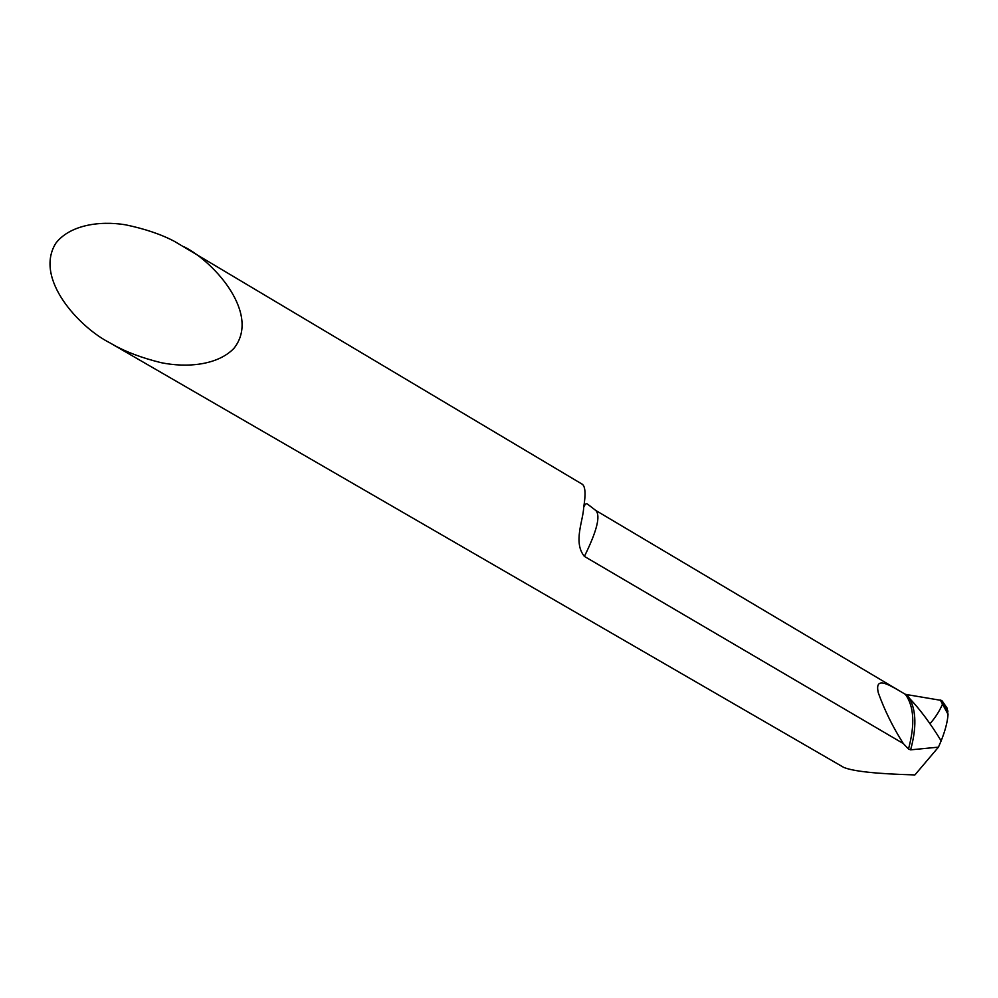 <?xml version="1.0" encoding="UTF-8"?>
<svg xmlns="http://www.w3.org/2000/svg" width="998" height="998" viewBox="0 0 998 998"><rect width="100%" height="100%" fill="white"/><g stroke="black" fill="none" stroke-linecap="round" stroke-linejoin="round"><path stroke-width="1.5" d="M905.011 694.134L898.587 690.317C888.345 684.553 874.36 676.008 878.34 692.924C884.627 710.401 892.961 727.28 903.315 743.56L908.492 748.999L910.613 749.847L938.444 747.153L914.917 774.922C877.142 773.899 853.44 771.392 843.809 767.425L843.023 767M946.553 707.046L948.05 714.368C947.514 721.866 945.206 730.698 941.151 740.853C930.51 723.463 919.981 709.304 909.54 698.413L905.473 694.296L909.54 698.413C919.969 709.329 930.498 723.475 941.151 740.853L938.444 747.153M184.593 247.042C215.032 262.574 260.902 314.482 233.919 348.377C217.789 365.156 187.075 368.025 160.977 362.648C141.741 357.87 125.798 351.882 113.123 344.684L109.593 342.676C80.127 327.868 33.62 278.941 55.826 243.225C69.586 225.298 99.064 220.483 125.386 224.775C144.872 228.829 161.264 234.38 174.575 241.441L582.321 484.267C585.389 486.55 585.851 494.26 583.68 507.396C583.294 520.395 572.914 542.488 584.391 556.397L903.315 743.56M947.988 711.162L941.513 700.446L906.945 694.62L941.513 700.446L942.611 701.444M910.613 749.847C916.626 727.879 916.264 710.738 909.54 698.413L906.945 694.62L905.149 694.184M943.16 702.567C940.116 710.139 935.712 717.213 929.949 723.762M908.492 748.999C915.129 724.511 914.068 706.26 905.298 694.246M584.391 556.397C596.966 530.961 600.771 515.654 595.794 510.465L898.587 690.317M948.05 714.368L940.291 699.997M583.68 507.396C584.94 504.277 586.163 503.154 587.373 504.002L595.794 510.465M110.716 343.324L843.16 767.075M947.302 708.405L942.137 700.908"/></g></svg>
